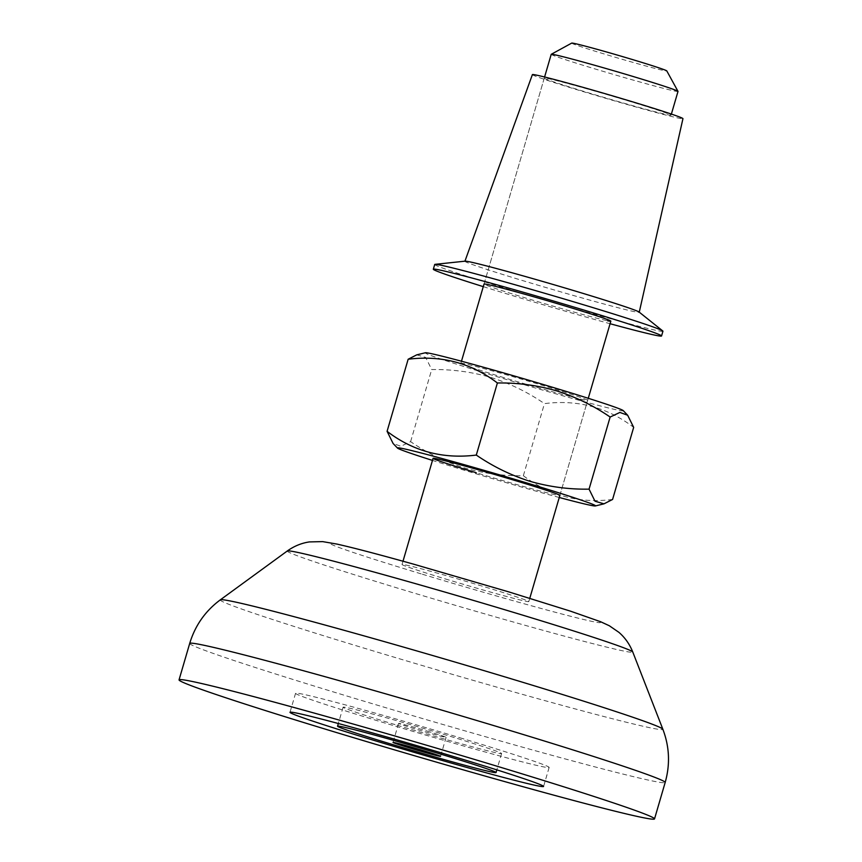 <?xml version="1.0" encoding="UTF-8"?>
<svg xmlns="http://www.w3.org/2000/svg" width="862" height="862" viewBox="0 0 862 862"><rect width="100%" height="100%" fill="white"/><g stroke="black" fill="none" stroke-linecap="round" stroke-linejoin="round"><path stroke-width="0.65" stroke-dasharray="4.31 3.23" d="M429.933 731.913A24.772 0.679 -163.7 0 0 398.578 723.423A24.772 0.679 -163.7 0 0 414.773 728.821A24.772 0.679 -163.7 0 0 446.117 737.322A24.772 0.679 -163.7 0 0 429.933 731.913M397.08 725.211A82.569 2.252 -163.7 0 0 501.598 753.539A82.569 2.252 -163.7 0 0 447.615 735.534A82.569 2.252 -163.7 0 0 343.108 707.196A82.569 2.252 -163.7 0 0 397.08 725.211M462.775 738.626A132.101 3.599 -163.7 0 0 295.558 693.296A132.101 3.599 -163.7 0 0 381.92 722.108A132.101 3.599 -163.7 0 0 549.137 767.449A132.101 3.599 -163.7 0 0 462.775 738.626M551.217 54.338A66.051 1.799 -163.7 0 0 594.403 68.744A66.051 1.799 -163.7 0 0 678.006 91.415M445.223 578.898A66.051 1.799 -163.7 0 0 528.826 601.568A66.051 1.799 -163.7 0 0 485.651 587.162A66.051 1.799 -163.7 0 0 402.037 564.491A66.051 1.799 -163.7 0 0 445.223 578.898M571.721 43.1A49.543 1.347 -163.7 0 0 604.09 53.94A49.543 1.347 -163.7 0 0 666.789 70.899M559.266 497.493A103.203 2.812 16.3 0 1 464.887 470.426A103.203 2.812 16.3 0 1 432.476 460.416M612.58 499.454C579.383 503.645 549.644 495.736 523.363 475.716C503.397 476.061 483.711 473.453 464.295 467.883C445.277 461.881 427.38 453.143 410.614 441.646L400.873 446.257L393.094 443.477M623.258 410.624A103.203 2.812 16.3 0 1 492.687 375.369A103.203 2.812 16.3 0 1 425.365 352.763M416.745 354.853L425.699 357.428L431.69 369.561C451.914 369.248 471.6 371.856 490.758 377.394C510.002 383.504 527.9 392.253 544.439 403.621C577.648 399.44 607.387 407.349 633.667 427.369M504.054 377.685A66.051 1.799 16.3 0 1 460.879 363.279A66.051 1.799 16.3 0 1 544.482 385.95A66.051 1.799 16.3 0 1 587.668 400.356A66.051 1.799 16.3 0 1 504.054 377.685M588.272 398.287L559.869 495.413A66.051 1.799 16.3 0 1 476.266 472.753M523.363 475.716L544.439 403.621M410.614 441.646L431.69 369.561M532.382 74.628A78.431 2.133 -163.7 0 0 595.146 95.176A78.431 2.133 -163.7 0 0 679.019 118.202A78.431 2.133 -163.7 0 0 682.952 118.654M465.135 261.164A90.822 2.467 -163.7 0 0 464.898 261.261A90.822 2.467 -163.7 0 0 537.576 285.063A90.822 2.467 -163.7 0 0 634.691 311.721A90.822 2.467 -163.7 0 0 639.238 312.249A90.822 2.467 -163.7 0 0 639.098 312.033M434.717 264.483A118.891 3.232 -163.7 0 0 529.947 295.655A118.891 3.232 -163.7 0 0 656.984 330.534A118.891 3.232 -163.7 0 0 662.943 331.223M483.28 286.647A118.891 3.232 -163.7 0 0 610.081 323.724M667.748 114.797A66.051 1.799 -163.7 0 0 671.056 115.185A66.051 1.799 -163.7 0 0 618.151 97.859A66.051 1.799 -163.7 0 0 547.575 78.485A66.051 1.799 -163.7 0 0 544.267 78.108A66.051 1.799 -163.7 0 0 597.172 95.423A66.051 1.799 -163.7 0 0 667.748 114.797M544.59 76.998L484.035 284.061A66.051 1.799 -163.7 0 0 536.951 301.388A66.051 1.799 -163.7 0 0 607.527 320.761M189.705 643.429A247.696 6.745 -163.7 0 0 351.642 697.466A247.696 6.745 -163.7 0 0 665.173 782.47M220.349 599.823A230.574 6.282 -163.7 0 0 371.005 650.239A230.574 6.282 -163.7 0 0 662.856 729.23M287.315 550.969A179.996 4.903 -163.7 0 0 404.924 590.319A179.996 4.903 -163.7 0 0 632.762 651.984M422.369 574.232A140.732 3.836 -163.7 0 0 593.465 621.707A140.732 3.836 -163.7 0 0 508.505 591.828A140.732 3.836 -163.7 0 0 337.398 544.342A140.732 3.836 -163.7 0 0 422.369 574.232M398.578 723.423L393.018 742.43M501.598 753.539L496.824 769.863M295.558 693.296L289.998 712.303M671.379 114.075L671.056 115.185M529.785 598.293L528.826 601.568M461.482 361.21L460.879 363.279M402.996 561.216L402.037 564.491M549.137 767.449L543.577 786.456M343.108 707.196L338.335 723.509M446.117 737.322L440.557 756.33M559.869 495.413L587.668 400.356M544.267 78.108L484.035 284.061"/><path stroke-width="1.29" d="M424.373 750.931A24.772 0.679 -163.7 0 0 393.018 742.43A24.772 0.679 -163.7 0 0 409.213 747.828A24.772 0.679 -163.7 0 0 440.557 756.33A24.772 0.679 -163.7 0 0 424.373 750.931M391.52 744.218A82.569 2.252 -163.7 0 0 496.038 772.557A82.569 2.252 -163.7 0 0 442.055 754.541A82.569 2.252 -163.7 0 0 337.548 726.213A82.569 2.252 -163.7 0 0 391.52 744.218M457.216 757.644A132.101 3.599 -163.7 0 0 289.998 712.303A132.101 3.599 -163.7 0 0 376.36 741.115A132.101 3.599 -163.7 0 0 543.577 786.456A132.101 3.599 -163.7 0 0 457.216 757.644M340.996 733.896A247.696 6.745 -163.7 0 0 654.527 818.9A247.696 6.745 -163.7 0 0 492.59 764.874A247.696 6.745 -163.7 0 0 179.048 679.859A247.696 6.745 -163.7 0 0 340.996 733.896M671.379 114.075L678.006 91.415A66.051 1.799 -163.7 0 0 677.995 91.361A66.051 1.799 -163.7 0 0 634.82 77.009A66.051 1.799 -163.7 0 0 551.249 54.295A66.051 1.799 -163.7 0 0 551.217 54.338L544.59 76.998M677.995 91.361L666.789 70.899A49.543 1.347 -163.7 0 0 634.4 60.135A49.543 1.347 -163.7 0 0 571.721 43.1L551.249 54.295M432.476 460.416A103.203 2.812 16.3 0 1 397.49 448.068A103.203 2.812 16.3 0 1 528.061 483.334A103.203 2.812 16.3 0 1 595.383 505.94A103.203 2.812 16.3 0 1 559.266 497.493M397.49 448.068L393.094 443.477L387.081 431.323C413.21 451.311 442.949 459.22 476.298 455.071C493.064 466.557 510.961 475.307 529.99 481.308C549.396 486.868 569.082 489.487 589.058 489.142L595.028 501.242L604.003 503.839L612.58 499.454L633.667 427.369L627.655 415.225L619.875 412.435L610.134 417.046C593.595 405.668 575.697 396.929 556.443 390.82C537.285 385.282 517.599 382.663 497.385 382.987C471.245 363.01 441.506 355.09 408.157 359.238L416.745 354.853L425.365 352.763A103.203 2.812 16.3 0 1 555.85 388.277A103.203 2.812 16.3 0 1 623.258 410.624L627.655 415.225M476.266 472.753A66.051 1.799 16.3 0 1 433.08 458.336A66.051 1.799 16.3 0 1 516.683 481.007A66.051 1.799 16.3 0 1 559.869 495.413L529.785 598.293M387.081 431.323L408.157 359.238M476.298 455.071L497.385 382.987M589.058 489.142L610.134 417.046M639.259 312.173L682.952 118.654A78.431 2.133 -163.7 0 0 620.058 98.074A78.431 2.133 -163.7 0 0 536.304 75.08A78.431 2.133 -163.7 0 0 532.382 74.628L464.93 261.186M610.081 323.724A118.891 3.232 -163.7 0 0 655.594 335.286A118.891 3.232 -163.7 0 0 661.553 335.975L662.943 331.223A118.891 3.232 -163.7 0 0 662.749 330.943L639.098 312.033A90.822 2.467 -163.7 0 0 563.64 287.585A90.822 2.467 -163.7 0 0 469.445 261.8A90.822 2.467 -163.7 0 0 465.135 261.164L435.019 264.354A118.891 3.232 -163.7 0 0 434.717 264.483L433.327 269.235A118.891 3.232 -163.7 0 0 483.28 286.647M662.749 330.943A118.891 3.232 -163.7 0 0 563.974 298.931A118.891 3.232 -163.7 0 0 440.665 265.173A118.891 3.232 -163.7 0 0 435.019 264.354M661.553 335.975A118.891 3.232 -163.7 0 0 566.312 304.792A118.891 3.232 -163.7 0 0 439.275 269.925A118.891 3.232 -163.7 0 0 433.327 269.235M607.527 320.761A66.051 1.799 -163.7 0 0 610.835 321.138A66.051 1.799 -163.7 0 0 557.929 303.823A66.051 1.799 -163.7 0 0 487.342 284.449A66.051 1.799 -163.7 0 0 484.035 284.061L461.482 361.21M632.762 651.984A179.996 4.903 -163.7 0 0 515.088 612.839A179.996 4.903 -163.7 0 0 287.315 550.969C294.147 546.099 301.517 543.082 309.404 541.918L322.657 541.616L336.848 544.062C355.995 548.351 383.622 555.796 413.975 564.276L508.925 591.935L570.569 611.19L600.609 621.728L609.315 625.747L618.862 632.309C624.961 637.557 629.594 644.119 632.762 651.984L662.856 729.23C669.494 746.697 670.27 764.454 665.173 782.47A247.696 6.745 -163.7 0 0 503.236 728.444A247.696 6.745 -163.7 0 0 189.705 643.429L179.048 679.859M662.856 729.23A230.574 6.282 -163.7 0 0 512.125 679.073A230.574 6.282 -163.7 0 0 220.349 599.823C205.339 610.975 195.124 625.51 189.705 643.429M496.824 769.863L496.038 772.557M665.173 782.47L654.527 818.9M610.835 321.138L588.272 398.287M433.08 458.336L402.996 561.216M287.315 550.969L220.349 599.823M338.335 723.509L337.548 726.213M595.383 505.94L604.003 503.839"/></g></svg>
